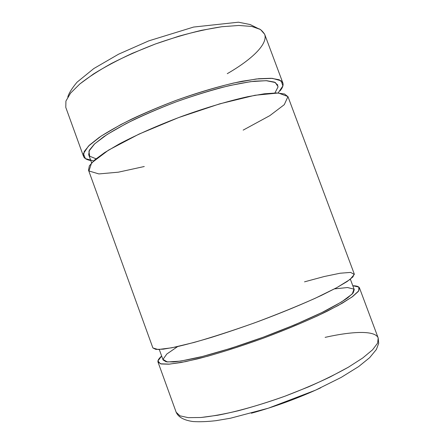 <?xml version="1.0" encoding="UTF-8"?>
<svg xmlns="http://www.w3.org/2000/svg" width="444" height="444" viewBox="0 0 444 444"><rect width="100%" height="100%" fill="white"/><g stroke="black" fill="none" stroke-linecap="round" stroke-linejoin="round"><path stroke-width="0.67" d="M320.79 387.773C298.307 398.179 275.163 406.665 251.371 413.225C275.163 406.665 298.307 398.179 320.79 387.773M325.13 337.362C352.913 331.113 375.241 330.342 378.183 337.956L377.639 343.084L372.56 349.822L362.77 357.964L348.407 367.188L329.997 377.017C315.984 383.705 300.982 390.093 284.998 396.181C260.856 404.867 237.312 411.505 217.887 415.207L200.96 417.499L188.201 417.649L179.942 415.823L176.185 412.276L179.942 415.823L188.201 417.649L200.96 417.499C211.594 416.378 224.042 414.13 238.295 410.756C253.313 406.765 268.875 401.903 284.998 396.181L308.441 386.891C323.399 380.303 336.719 373.731 348.407 367.188L362.77 357.964L372.56 349.822L377.639 343.084L378.183 337.956L378.688 343.384L376.362 349.517L369.652 357.67L358.63 366.589L341.164 377.422L315.451 390.209L268.331 408.197L230.503 418.215L215.962 420.679C207.165 421.683 199.5 421.972 192.968 421.534C183.96 420.268 178.366 417.182 176.185 412.276L158.008 362.082C157.537 360.606 158.752 358.591 161.66 356.038L157.936 360.944L160.378 363.791L169.569 364.124L185.57 361.632L207.714 356.227C225.119 351.237 243.734 345.193 263.553 338.1C283.244 330.658 301.337 323.199 317.832 315.723L338.2 305.489L352.009 297.019L358.796 290.803L358.808 287.052L352.791 285.731C356.649 285.792 358.88 286.53 359.49 287.951L358.341 291.431L352.669 296.536L342.341 303.158L327.539 311.044C309.984 319.641 287.584 329.137 263.619 338.078C239.571 346.803 216.345 354.09 197.391 358.93L180.986 362.526L168.814 364.185L161.161 363.98L158.008 362.082M334.476 288.889L347.524 287.534L353.957 289.133L352.297 293.939L341.608 301.898L321.956 312.521L294.838 324.775L263.225 337.207L231.091 348.224L202.497 356.46L180.653 361.105L167.355 361.965L162.976 359.385L166.839 354.001L177.65 346.575M159.285 349.495L163.087 359.979L166.1 361.782L173.393 361.965C180.364 361.244 189.422 359.573 200.555 356.948C218.537 352.353 240.526 345.443 263.286 337.185C285.969 328.726 307.181 319.736 323.843 311.588C334.01 306.377 341.974 301.787 347.741 297.819L353.152 292.957L354.257 289.643L350.36 279.209M304.523 281.835L324.253 276.518L340.104 273.227L350.616 272.405L354.312 274.431L349.95 279.526L336.841 287.623L315.318 298.229C297.164 306.299 277.006 314.474 254.85 322.76C232.667 330.641 212.382 337.212 193.989 342.474L171.95 347.769L158.131 349.522L152.891 347.957L155.883 349.406L163.364 349.156L175.374 347.075C185.542 344.766 197.58 341.536 211.488 337.379C226.212 332.75 241.586 327.539 257.609 321.75C281.568 312.837 304.018 303.535 321.672 295.271L336.602 287.751L347.08 281.563L352.913 276.912L354.234 273.893L288.006 96.725L284.56 93.989L276.668 92.946L264.33 93.801L247.852 96.675C228.888 100.866 205.805 107.72 182.018 116.311C158.336 125.186 136.302 134.932 119.131 144.034L104.701 152.536L94.727 159.884L89.377 165.806L88.5 170.135L152.897 347.968M144.278 166.511L118.37 172.178L98.879 173.926L88.955 170.979L91.581 162.92L108.53 150.122L138.966 134.116L178.488 117.627L219.769 103.829L254.967 95.271L278.427 93.001L287.951 96.581L284.282 104.667L269.813 115.645L243.168 130.12M277.866 85.126L274.42 82.101L266.75 80.703L254.878 81.147C244.971 82.379 233.389 84.632 220.119 87.901C206.144 91.725 191.647 96.315 176.623 101.665C161.716 107.326 147.702 113.231 134.571 119.375C122.339 125.491 112.049 131.285 103.691 136.769L94.344 144.139L89.388 150.183L88.7 154.723L91.647 162.854M278.122 92.985L282.889 85.942L281.219 80.852L272.405 78.36L256.321 78.988L233.649 83.017C215.701 87.385 196.509 93.173 176.079 100.377C155.855 108.136 137.496 116.173 121.001 124.481L101.132 136.108L88.484 146.054L83.389 153.668L85.409 158.625L93.606 160.894M96.021 158.797L89.621 156.177L88.944 151.149L94.705 143.801L107.165 134.454L125.907 123.71C141.203 116.106 158.086 108.763 176.562 101.687C195.221 95.094 212.837 89.738 229.415 85.614L250.649 81.641L266.206 80.68L275.358 82.54L278.099 86.808L274.925 92.951M67.777 97.092C68.864 93.246 71.961 88.273 77.067 82.168L93.817 68.548L118.57 54.19L148.79 40.859L193.628 27.051L238.456 22.2L250.244 24.559L258.347 28.627C260.217 28.988 262.321 30.858 264.646 34.232L260.456 29.493L251.853 26.462L238.866 25.463L221.85 26.723L201.509 30.325C186.619 33.861 171.251 38.412 155.406 43.984L132.434 53.28C117.843 60.023 104.895 66.905 93.595 73.915L79.803 83.988L70.535 93.173L65.923 101.066L65.784 107.398L65.923 101.066L70.535 93.173L79.803 83.988C88.239 77.339 98.784 70.502 111.433 63.47C125.069 56.51 139.727 50.011 155.406 43.984L178.921 36.175C194.4 31.857 208.713 28.705 221.85 26.723L238.866 25.463L251.853 26.462L260.456 29.493L264.646 34.232C268.215 44 251.742 59.579 227.273 73.671M90.804 160.528C86.758 159.829 84.321 158.419 83.489 156.299L84.205 151.526L89.394 145.171L99.206 137.412C107.997 131.635 118.842 125.519 131.74 119.064C145.593 112.571 160.395 106.332 176.146 100.355C199.922 91.786 223.055 85.12 242.113 81.241L258.713 78.727L271.195 78.283L279.243 79.765L282.856 82.945C283.583 85.093 282.639 87.746 280.02 90.892M359.49 287.951L378.183 337.956M264.646 34.232L282.856 82.945M65.784 107.398L83.489 156.299"/></g></svg>
